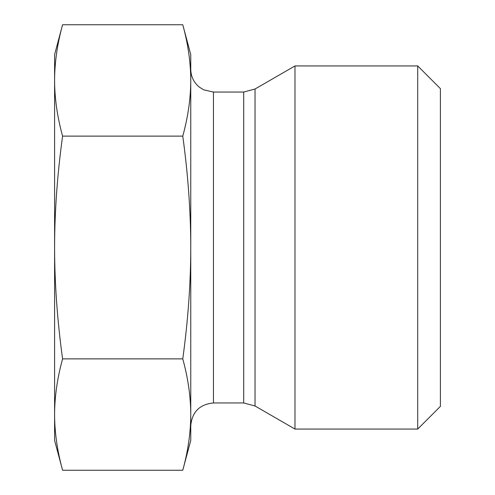 <?xml version="1.0" encoding="UTF-8"?>
<svg xmlns="http://www.w3.org/2000/svg" width="495" height="495" viewBox="0 0 495 495"><rect width="100%" height="100%" fill="white"/><g stroke="black" fill="none" stroke-linecap="round" stroke-linejoin="round"><path stroke-width="0.74" d="M54.592 80.438L54.592 54.592L62.587 24.75C57.302 43.956 54.642 62.519 54.592 80.438C54.642 98.357 57.302 116.919 62.587 136.125C57.302 174.531 54.642 211.656 54.592 247.5L54.592 80.438M62.587 470.25L54.592 440.408L54.592 247.5C54.642 283.344 57.302 320.469 62.587 358.875C57.302 378.081 54.642 396.644 54.592 414.562C54.642 432.482 57.302 451.044 62.587 470.25L182.766 470.25C188.051 451.044 190.717 432.482 190.761 414.562L190.761 440.408L182.766 470.25M62.587 24.75L182.766 24.75C188.051 43.956 190.717 62.519 190.761 80.438L190.761 247.5C190.717 211.656 188.051 174.531 182.766 136.125C188.051 116.919 190.717 98.357 190.761 80.438L190.761 54.592L182.766 24.75M417.712 247.5L417.712 429.06L294.977 429.06L294.977 65.94L417.712 65.94L417.712 247.5M417.712 429.06L440.408 406.364L440.408 88.636L417.712 65.94M255.036 405.999L243.689 402.961L213.456 402.961L213.456 92.039L243.689 92.039L255.036 89.001L255.036 405.999L294.977 429.06M213.456 402.961C199.671 404.304 192.11 411.871 190.761 425.657M190.761 414.562C190.717 396.644 188.051 378.081 182.766 358.875C188.051 320.469 190.717 283.344 190.761 247.5L190.761 414.562M62.587 358.875L182.766 358.875M62.587 136.125L182.766 136.125M243.689 92.039L243.689 402.961M255.036 89.001L294.977 65.94M213.456 92.039L203.792 89.88L199.405 87.169C193.805 82.547 190.922 76.607 190.761 69.343"/></g></svg>
